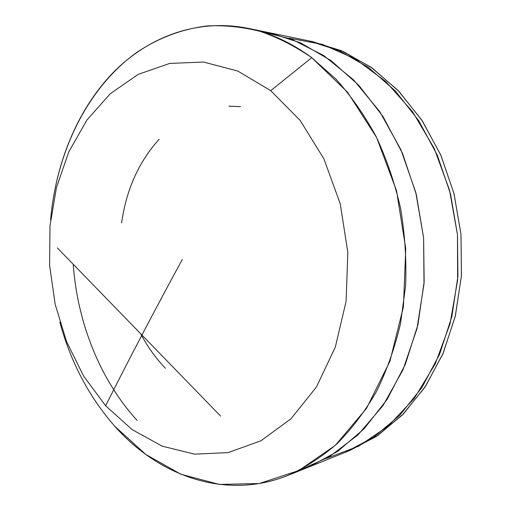 <?xml version="1.0" encoding="UTF-8"?>
<svg xmlns="http://www.w3.org/2000/svg" width="511" height="511" viewBox="0 0 511 511"><rect width="100%" height="100%" fill="white"/><g stroke="black" fill="none" stroke-linecap="round" stroke-linejoin="round"><path stroke-width="0.77" d="M105.63 405.772L132.113 429.604L162.159 446.148L194.627 454.158L228.098 452.605L260.853 440.84L290.963 418.777L316.424 387.044L335.325 347.103L346.119 301.222L347.831 252.338L340.224 203.768L323.891 158.812L300.11 120.372L270.715 90.664L237.8 71.055L203.493 62.048L169.754 63.415L138.251 74.351L110.319 93.673L86.947 119.983L68.838 151.786L56.434 187.588L49.989 225.907L49.586 265.311L55.188 304.396L66.622 341.763L83.587 376.026L105.63 405.772C128.306 360.587 153.843 311.844 182.242 259.543C153.843 311.844 128.306 360.587 105.63 405.772L83.587 376.026L66.622 341.763L55.188 304.396L49.586 265.311L49.989 225.907L56.434 187.588L68.838 151.786L86.947 119.983L110.319 93.673L138.251 74.351L169.754 63.415L203.493 62.048L237.8 71.055L270.715 90.664L300.11 120.372L323.891 158.812L340.224 203.768L347.831 252.338L346.119 301.222L335.325 347.103L316.424 387.044L290.963 418.777L260.853 440.84L228.098 452.605L194.627 454.158L162.159 446.148L132.113 429.604L105.63 405.772M270.715 90.664L311.742 57.666C295.032 46.162 277.824 37.392 260.125 31.369C242.361 26.904 224.783 25.096 207.389 25.933C181.654 28.955 157.554 38.293 136.124 52.869C86.883 88.62 56.568 152.221 50.608 219.717C55.552 164.057 76.746 111.053 111.877 73.923C147.162 37.271 196.575 18.115 247.982 28.316C270.032 32.825 291.283 42.605 311.742 57.666L270.715 90.664M59.851 322.262C70.767 362.318 89.112 397.028 114.892 426.385L145.75 454.432L181.009 474.297L219.411 484.441L259.333 483.508L298.756 470.574L335.337 445.324L366.54 408.346L389.925 361.271L403.428 306.817L405.74 248.602L396.542 190.763L376.562 137.421L347.512 92.178L311.742 57.666L336.046 79.218C351.166 96.106 364.56 115.282 376.23 136.756C386.712 159.311 394.837 183.213 400.611 208.45C404.916 234.127 406.584 259.914 405.606 285.809L400.535 323.591C394.779 347.927 386.738 370.603 376.428 391.611C364.975 411.4 351.887 428.735 337.171 443.631C321.738 456.981 305.437 467.533 288.261 475.294C226.022 500.41 159.125 476.424 114.892 426.385C89.112 397.028 70.767 362.318 59.851 322.262M73.214 264.264C77.404 322.601 100.003 379.762 137.101 420.387C100.003 379.762 77.404 322.601 73.214 264.264M247.982 28.316L312.796 41.678L343.143 51.445L372.289 68.129L399.065 91.475L422.316 120.89L440.948 155.414L454.055 193.778L460.999 234.421L461.439 275.659L455.397 315.741L443.235 353.044L425.625 386.144L403.447 413.897L377.75 435.519L349.639 450.555L345.743 452.126L373.95 437.033L399.736 415.302L421.984 387.395L439.664 354.11L451.865 316.577L457.926 276.24L457.473 234.741L450.498 193.829L437.327 155.229L418.611 120.481L395.265 90.888L368.386 67.407L339.132 50.64L308.682 40.835L339.132 50.64L368.386 67.407L395.265 90.888L418.611 120.481L437.327 155.229L450.498 193.829L457.473 234.741L457.926 276.24L451.865 316.577L439.664 354.11L421.984 387.395L399.736 415.302L373.95 437.033L345.743 452.126L308.497 467.137L337.541 451.494L364.126 428.774L387.095 399.436L405.351 364.305L417.941 324.594L424.156 281.829L423.606 237.794L416.273 194.365L402.515 153.402L383.033 116.578L358.786 85.28L330.943 60.522L300.724 42.924L269.354 32.723L258.63 30.928L291.647 39.181L323.776 55.571L353.625 79.933L379.769 111.647L400.86 149.621L415.75 192.308L423.606 237.794L424.009 283.95L416.989 328.611L403.026 369.74L382.969 405.619L357.956 434.925L329.276 456.796L298.264 470.816L329.276 456.796L357.956 434.925L382.969 405.619L403.026 369.74L416.989 328.611L424.009 283.95L423.606 237.794L415.75 192.308L400.86 149.621L379.769 111.647L353.625 79.933L323.776 55.571L291.647 39.181L258.63 30.928L269.354 32.723L300.724 42.924L330.943 60.522L358.786 85.28L383.033 116.578L402.515 153.402L416.273 194.365L423.606 237.794L424.156 281.829L417.941 324.594L405.351 364.305L387.095 399.436L364.126 428.774L337.541 451.494L308.497 467.137L288.261 475.294M57.334 247.905L220.637 416.126L57.334 247.905M288.887 38.178L322.339 44.348L355.107 58.81L385.69 81.466L412.562 111.724L434.261 148.477L449.533 190.143L457.473 234.741L457.632 280.034L450.057 323.763L435.283 363.806L414.249 398.376L388.207 426.136L358.556 446.224L326.746 458.278L358.556 446.224L388.207 426.136L414.249 398.376L435.283 363.806L450.057 323.763L457.632 280.034L457.473 234.741L449.533 190.143L434.261 148.477L412.562 111.724L385.69 81.466L355.107 58.81L322.339 44.348L288.887 38.178M140.685 333.76C147.526 346.714 155.766 358.217 165.417 368.271C156.225 358.703 148.305 347.806 141.656 335.58M240.451 106.633L228.915 106.179M159.119 139.241C138.794 161.795 126.3 189.69 121.624 222.924M310.733 41.27L341.412 50.698L370.935 67.171L398.095 90.46L421.703 119.964L440.642 154.712L453.96 193.394L460.999 234.421L461.407 276.049L455.218 316.494L442.801 354.066L424.845 387.312L402.285 415.085L376.185 436.573L347.684 451.328"/></g></svg>
